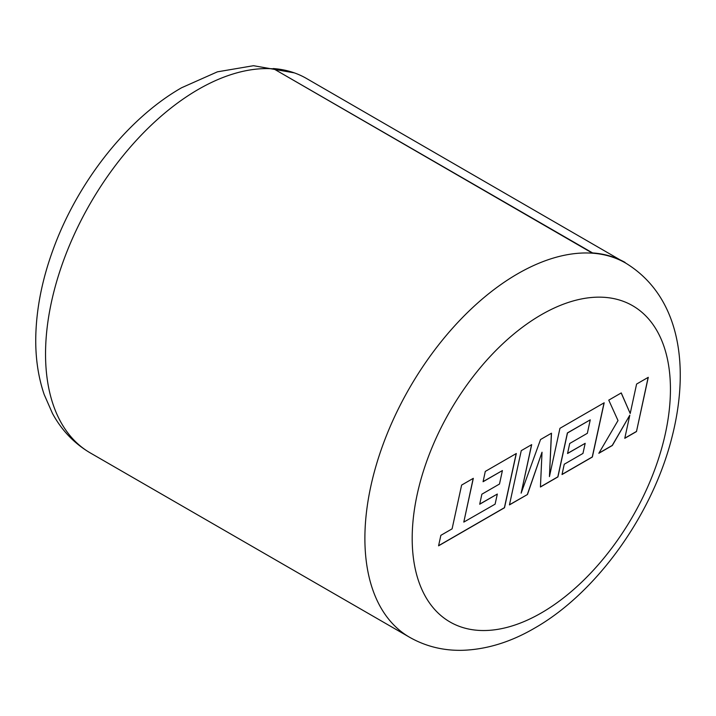 <?xml version="1.0" encoding="UTF-8"?>
<svg xmlns="http://www.w3.org/2000/svg" width="716" height="716" viewBox="0 0 716 716"><rect width="100%" height="100%" fill="white"/><g stroke="black" fill="none" stroke-linecap="round" stroke-linejoin="round"><path stroke-width="1.07" d="M273.244 68.557L592.49 253.195A216.053 124.736 -60 0 1 624.943 262.665L305.732 78.035A216.339 124.906 120 0 0 273.244 68.557L592.588 252.927A216.339 124.906 -60 0 1 625.086 262.414M495.105 504.153L463.798 522.098L473.321 478.333L461.623 485.081L452.1 528.847L440.859 535.335L438.577 545.816L504.503 507.751L516.317 453.505L485.287 471.423L483.076 481.725L502.408 470.564L499.491 484.034L481.868 494.201L479.702 504.225L497.325 494.049L495.105 504.153M509.452 504.896L527.468 494.496L542.021 452.217L540.437 487.005L557.925 476.91L567.484 432.992L590.253 419.845L587.344 433.305L569.721 443.481L567.546 453.505L585.178 443.329L582.958 453.434L564.244 464.237L562.024 474.538L592.365 457.023L604.179 402.777L559.939 428.32L549.441 476.605L551.49 433.198L540.544 439.526L521.15 493.145L531.693 444.627L521.257 450.65L509.452 504.896M636.479 431.56L648.275 377.323L636.596 384.062L630.205 413.499L621.255 392.923L608.761 400.137L618.006 420.552L598.836 453.291L612.35 445.486L629.803 415.19L624.782 438.308L636.479 431.56L648.15 377.395M624.943 262.665A216.053 124.736 -60 0 1 625.686 263.085C680.549 296.567 690.439 367.666 671.304 439.803C651.381 516.129 596.016 593.278 534.387 628.254C510.651 642.082 486.764 649.43 462.724 650.298C443.517 650.799 425.823 646.467 409.642 637.294A216.053 124.736 -60 0 1 376.518 464.174A216.053 124.736 -60 0 1 517.668 273.789A216.053 124.736 -60 0 1 592.49 253.195L592.588 252.927M624.808 438.174L636.372 431.497M598.934 453.112L612.243 445.424L629.803 415.19M630.205 413.499L621.193 392.959M509.479 504.762L527.468 494.496M521.15 493.145L531.567 444.708M549.441 476.605L551.383 433.261M562.051 474.404L592.257 456.969L604.053 402.857M567.582 453.371L585.178 443.329M540.446 486.88L557.827 476.847L567.385 432.929L590.253 419.845M527.361 494.434L542.021 452.217M479.729 504.091L497.325 494.049M483.103 481.591L502.408 470.564M438.604 545.682L504.404 507.689L516.191 453.586M463.798 522.098L473.195 478.404M541.314 314.745A182.607 105.431 120 0 0 412.192 538.396A182.607 105.431 120 0 0 541.314 612.941A182.607 105.431 120 0 0 670.436 389.298A182.607 105.431 120 0 0 541.314 314.745M273.136 68.817A216.053 124.736 120 0 0 198.314 89.411A216.053 124.736 120 0 0 57.173 279.795A216.053 124.736 120 0 0 90.288 452.924C74.258 443.49 61.657 430.334 52.483 413.454L44.168 394.498C38.055 376.482 35.263 356.845 35.8 335.589C36.534 308.292 42.092 280.189 52.492 251.271C76.657 183.35 126.768 119.017 181.587 87.755L217.422 71.833L253.491 65.702L294.374 72.88M409.642 637.294L90.288 452.924M625.686 263.085L624.952 262.656"/></g></svg>
